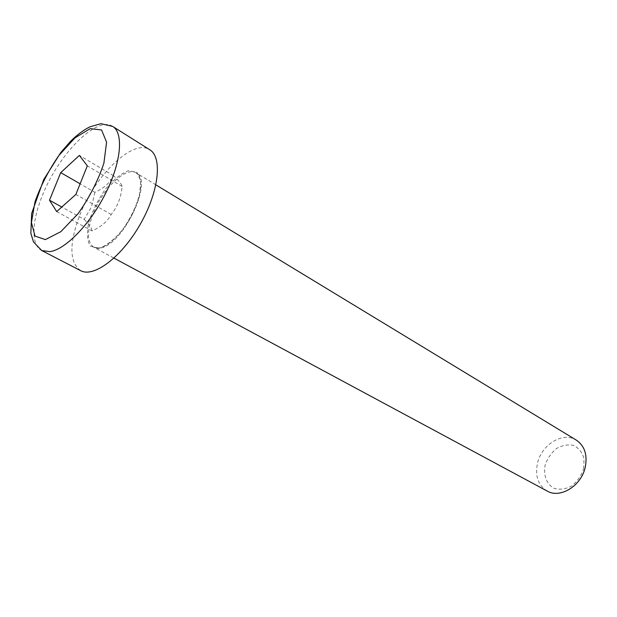 <?xml version="1.0" encoding="UTF-8"?>
<svg xmlns="http://www.w3.org/2000/svg" width="617" height="617" viewBox="0 0 617 617"><rect width="100%" height="100%" fill="white"/><g stroke="black" fill="none" stroke-linecap="round" stroke-linejoin="round"><path stroke-width="0.46" stroke-dasharray="3.08 2.31" d="M547.179 491.063C538.047 485.201 534.839 475.823 537.561 462.92C541.757 444.379 563.113 431.453 576.317 440.114M80.634 270.647C69.366 262.271 69.019 243.931 79.585 215.626C94.794 175.536 133.071 138.2 149.761 149.761M583.62 468.773L584.068 458.724C582.301 452.546 578.877 448.135 573.779 445.474C568.103 444.232 562.357 445.235 556.557 448.49C551.259 452.901 547.449 458.446 545.143 465.118C543.13 475.306 546.677 484.507 554.328 488.44C559.981 489.937 565.804 489.08 571.812 485.88C577.335 481.399 581.268 475.692 583.62 468.773M56.702 211.585L91.964 230.92C100.987 227.033 107.397 221.549 111.191 214.469C117.538 206.602 121.179 197.247 122.089 186.411C121.842 184.36 119.004 180.812 113.582 175.776C109.88 182.902 103.648 188.409 94.871 192.303L80.125 183.804M113.582 175.776L79.377 155.407M122.089 186.411L87.313 165.842M111.191 214.469L75.868 194.432M94.871 192.303L91.509 206.919L84.159 219.405L61.8 207.027M84.159 219.405C89.396 224.642 91.995 228.475 91.964 230.92M93.121 213.713C86.766 231.005 86.982 242.18 93.769 247.24L99.468 248.088C121.958 247.055 154.25 180.596 136.249 172.945C126.123 165.973 102.468 188.856 93.121 213.713M98.196 248.574L90.221 246.013C87.097 240.514 86.673 232.401 88.948 221.68C92.727 210.266 98.296 199.33 105.646 188.856C113.52 179.609 121.125 173.554 128.444 170.693L136.897 172.189L140.861 181.174L139.349 196.09C135.532 208.137 129.686 219.721 121.796 230.835C113.389 240.414 105.522 246.322 98.196 248.574M112.695 126.423C96.861 115.394 58.6 154.265 42.558 195.103C31.706 221.241 30.788 245.126 41.717 250.533M155.893 184.869L136.249 172.945C143.098 178.514 142.057 191.702 133.149 212.51C124.133 231.267 108.569 246.808 99.136 247.98L93.769 247.24L113.998 258.122"/><path stroke-width="0.93" d="M155.893 184.869L576.317 440.114C584.677 445.867 587.646 454.96 585.209 467.385C581.206 486.003 560.082 498.829 547.179 491.063L113.998 258.122M112.695 126.423L149.761 149.761C162.695 157.289 158.931 191.794 140.136 224.465C121.51 257.227 93.676 277.974 80.634 270.647L41.717 250.533L49.869 251.643C65.417 249.669 90.444 223.902 105.823 192.92C121.318 161.955 123.732 132.979 112.695 126.423L100.964 123.701L89.935 126.817C83.349 130.102 76.793 135.038 70.269 141.632L60.821 152.476L43.684 179.655L31.644 213.497L30.85 233.38L33.511 241.972L41.717 250.533M87.313 165.842L75.868 194.432L56.702 211.585L49.491 200.217L60.721 172.621L79.377 155.407L87.313 165.842M80.125 183.804L60.721 172.621M61.8 207.027L49.491 200.217M45.396 239.597L35.015 236.11L31.436 222.529L34.976 201.898C40.653 185.871 48.62 170.4 58.877 155.484L74.973 137.876L90.175 128.652L101.543 129.956L106.587 142.126L103.887 163.196C98.103 180.519 89.542 197.301 78.197 213.551L60.821 231.691L45.396 239.597"/></g></svg>
